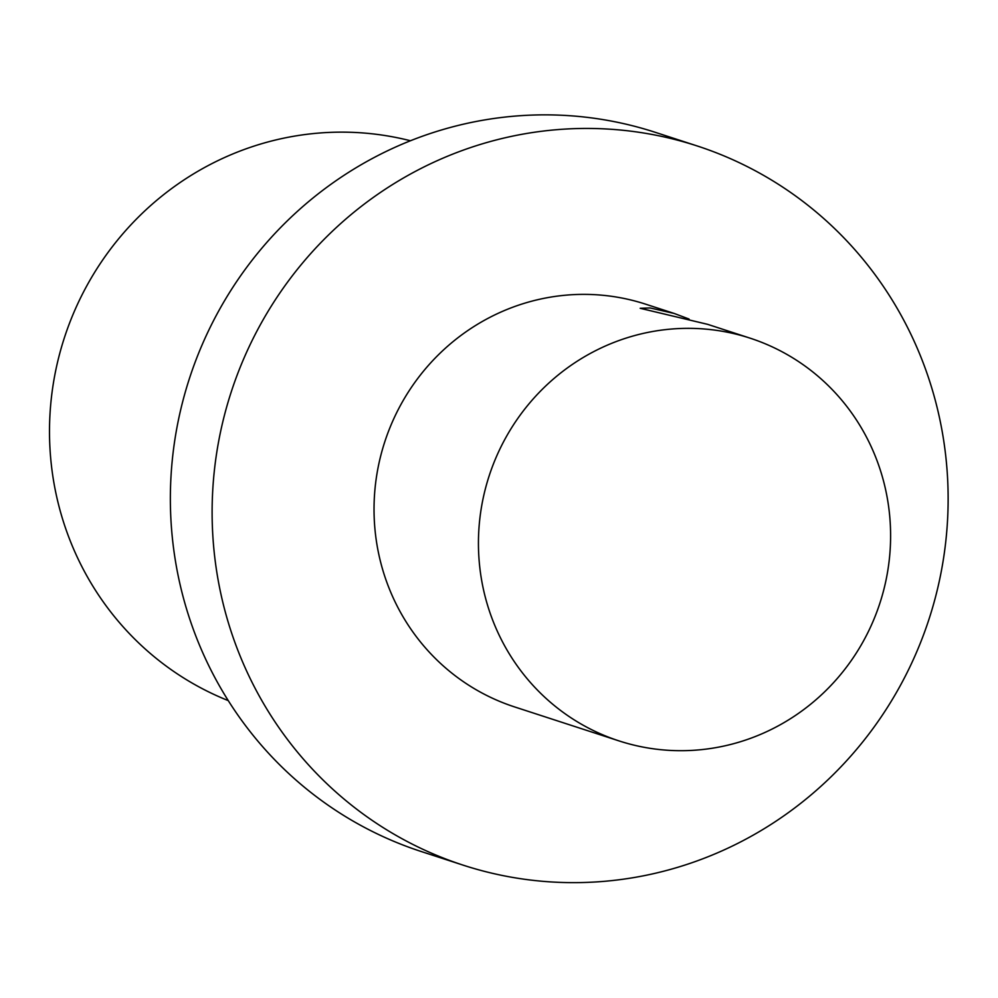 <?xml version="1.0" encoding="UTF-8"?>
<svg xmlns="http://www.w3.org/2000/svg" width="998" height="998" viewBox="0 0 998 998"><rect width="100%" height="100%" fill="white"/><g stroke="black" fill="none" stroke-linecap="round" stroke-linejoin="round"><path stroke-width="1.5" d="M750.047 338.147A211.763 205.476 -72 0 1 869.37 629.513A211.763 205.476 -72 0 1 618.985 740.89A211.763 205.476 -72 0 1 489.132 475.934A211.763 205.476 -72 0 1 750.047 338.147L707.582 324.325L640.167 308.295L650.122 307.958L674.211 313.459L689.057 319.061M618.985 740.89L514.594 706.921A211.763 205.476 -72 0 1 384.729 441.964A211.763 205.476 -72 0 1 645.656 304.178L674.211 313.459M410.44 140.755A294.959 286.201 108 0 0 64.396 337.711A294.959 286.201 108 0 0 228.255 700.608M697.153 145.945L655.387 132.36A378.155 366.927 108 0 0 189.458 378.417A378.155 366.927 108 0 0 421.343 851.556L463.109 865.141A378.155 366.927 108 0 0 920.393 642.974A378.155 366.927 108 0 0 742.836 164.408A378.155 366.927 108 0 0 697.153 145.945A378.155 366.927 108 0 0 231.212 392.002A378.155 366.927 108 0 0 463.109 865.141"/></g></svg>
